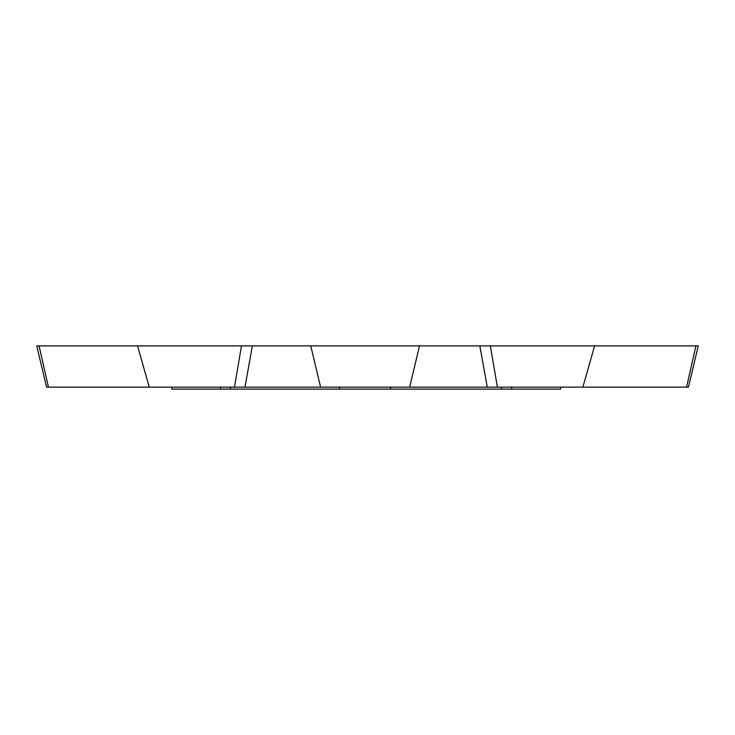 <?xml version="1.0" encoding="UTF-8"?>
<svg xmlns="http://www.w3.org/2000/svg" width="735" height="735" viewBox="0 0 735 735"><rect width="100%" height="100%" fill="white"/><g stroke="black" fill="none" stroke-linecap="round" stroke-linejoin="round"><path stroke-width="1.1" d="M686.563 387.143L688.438 387.143L698.241 345.891L695.926 345.891L686.563 387.143L53.141 387.143L171.769 387.143L171.769 389.109L220.491 389.109L220.491 387.143M230.478 387.143L230.478 389.109L220.491 389.109M339.386 387.143L339.386 389.109L230.478 389.109M339.662 387.143L339.386 389.109M390.625 387.143L390.625 389.109L339.662 389.109M501.702 387.143L501.702 389.109L390.625 389.109M511.67 387.143L511.67 389.109L501.702 389.109M577.003 387.143L681.859 387.143L560.539 387.143L560.539 389.109L511.67 389.109M695.926 345.891L39.074 345.891L48.446 387.143L149.269 387.143L137.546 345.891M46.571 387.143L48.446 387.143L46.571 387.143L36.75 345.891L39.074 345.891M149.269 387.143L234.465 387.143L241.475 345.891M234.465 387.143L244.994 387.143L252.344 345.891M244.994 387.143L320.598 387.143L310.776 345.891M320.598 387.143L409.671 387.143L419.492 345.891M409.671 387.143L487.268 387.143L479.854 345.891M487.268 387.143L497.411 387.143L490.337 345.891M497.411 387.143L582.873 387.143L594.606 345.891M688.438 387.143L681.859 387.143M51.487 387.143L53.141 387.143"/></g></svg>
